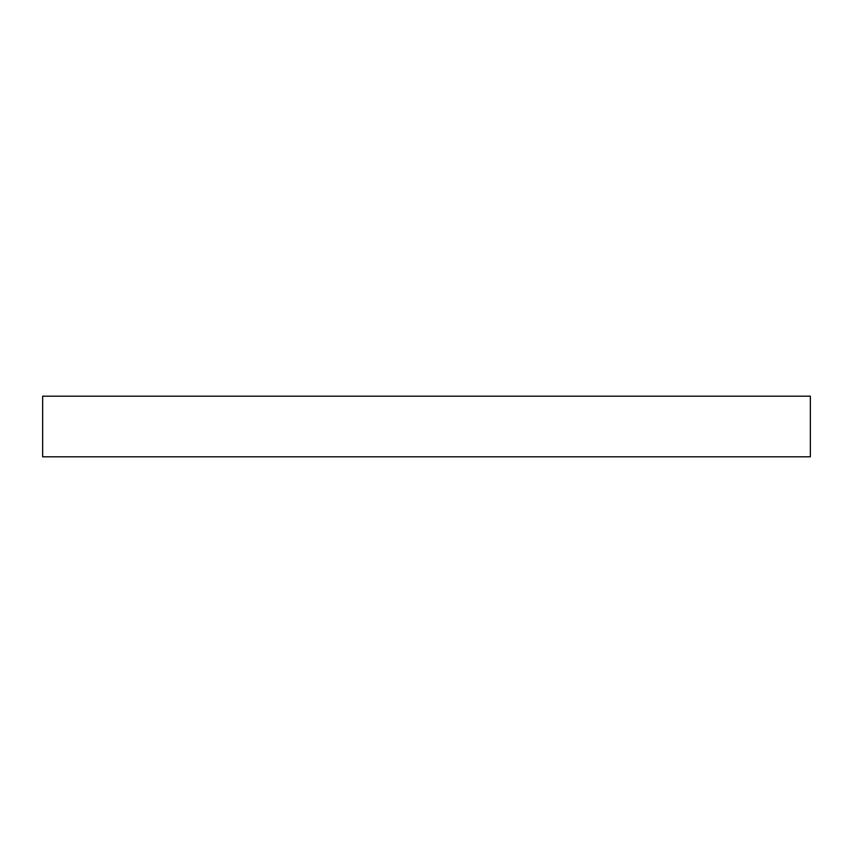 <?xml version="1.0" encoding="UTF-8"?>
<svg xmlns="http://www.w3.org/2000/svg" width="853" height="853" viewBox="0 0 853 853"><rect width="100%" height="100%" fill="white"/><g stroke="black" fill="none" stroke-linecap="round" stroke-linejoin="round"><path stroke-width="1.28" d="M810.35 456.803L42.65 456.803L42.65 396.197L810.35 396.197L810.35 456.803"/></g></svg>
